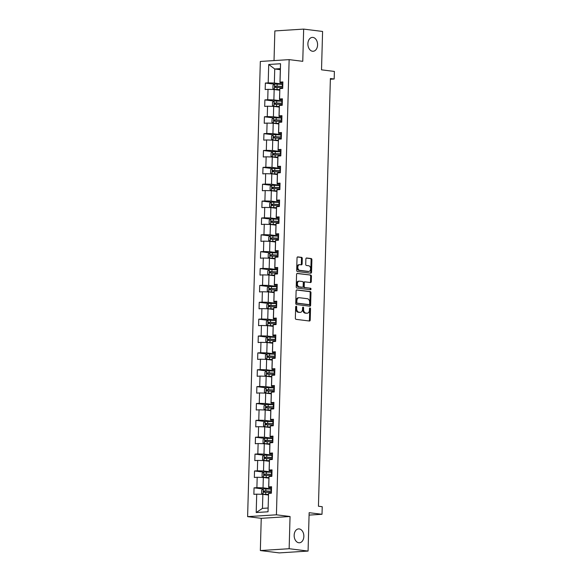 <?xml version="1.0" encoding="UTF-8"?>
<svg xmlns="http://www.w3.org/2000/svg" width="582" height="582" viewBox="0 0 582 582"><rect width="100%" height="100%" fill="white"/><g stroke="black" fill="none" stroke-linecap="round" stroke-linejoin="round"><path stroke-width="0.87" d="M296.202 306.241A0.749 0.517 86.4 0 0 295.663 306.925L295.35 318.201A1.069 0.742 86.4 0 0 296.063 319.351L309.435 321.009A1.069 0.742 86.4 0 0 310.206 320.042L310.526 308.766A0.749 0.517 86.4 0 0 309.486 308.635L309.442 310.097A3.412 2.372 86.4 0 1 307.281 313.211A3.412 2.372 86.4 0 1 306.969 313.196L305.856 313.058A3.412 2.372 86.4 0 1 303.571 309.369L303.615 307.907A0.749 0.517 86.4 0 0 302.575 307.783L302.531 309.238A3.412 2.372 86.4 0 1 300.37 312.352A3.412 2.372 86.4 0 1 300.057 312.338L298.944 312.199A3.412 2.372 86.4 0 1 296.66 308.511L296.704 307.049A0.749 0.517 86.4 0 0 296.202 306.241M312.541 51.252A6.955 4.838 86.4 0 0 313.174 51.267A6.955 4.838 86.4 0 0 317.583 44.479A6.955 4.838 86.4 0 0 312.927 37.408A6.955 4.838 86.4 0 0 312.294 37.394A6.955 4.838 86.4 0 0 307.885 44.181A6.955 4.838 86.4 0 0 312.541 51.252M298.813 542.759A6.955 4.838 86.4 0 0 299.446 542.78A6.955 4.838 86.4 0 0 303.855 535.986A6.955 4.838 86.4 0 0 299.199 528.922A6.955 4.838 86.4 0 0 298.566 528.9A6.955 4.838 86.4 0 0 294.157 535.695A6.955 4.838 86.4 0 0 298.813 542.759M302.269 258.517A1.069 0.742 86.4 0 0 301.556 257.36L297.802 256.895A1.069 0.742 86.4 0 0 297.031 257.862L296.682 270.39A1.069 0.742 86.4 0 0 297.395 271.539L310.773 273.205A1.069 0.742 86.4 0 0 311.545 272.231L311.894 259.71A1.069 0.742 86.4 0 0 311.181 258.553L306.649 257.993A1.069 0.742 86.4 0 0 305.877 258.961L305.725 264.323A1.069 0.742 86.4 0 0 306.438 265.479L308.686 265.756A2.852 1.986 86.4 0 1 310.599 268.651A2.852 1.986 86.4 0 1 308.787 271.438A2.852 1.986 86.4 0 1 308.525 271.43L299.723 270.339A2.852 1.986 86.4 0 1 297.817 267.436A2.852 1.986 86.4 0 1 299.621 264.657A2.852 1.986 86.4 0 1 299.883 264.665L301.352 264.846A1.069 0.742 86.4 0 0 302.123 263.872L302.269 258.517L301.491 258.568A1.069 0.742 86.4 0 0 300.778 257.411L297.424 256.997M289.145 548.717L290.047 516.503L261.238 518.329L260.343 550.55L289.145 548.717L308.074 551.067L309.144 512.691L322.013 514.284L322.232 506.718L318.441 506.245L330.387 78.526L334.177 78.999L334.388 71.433L321.519 69.833L322.588 31.45L303.666 29.1L274.857 30.933L274.027 60.586M290.047 516.503L276.421 514.808L289.138 59.626L302.764 61.321L303.666 29.1M296.885 289.901A1.069 0.742 86.4 0 0 296.114 290.869L295.758 303.397A1.069 0.742 86.4 0 0 296.478 304.546L309.85 306.205A1.069 0.742 86.4 0 0 310.621 305.237L310.97 292.717A1.069 0.742 86.4 0 0 310.257 291.56L296.689 289.916M296.223 286.89L296.573 274.369A1.069 0.742 86.4 0 1 297.344 273.402L310.723 275.06A1.069 0.742 86.4 0 1 311.435 276.21L311.283 281.572A1.069 0.742 86.4 0 1 310.512 282.539L305.084 281.87A1.069 0.742 86.4 0 0 304.313 282.837L304.211 286.395A1.069 0.742 86.4 0 0 304.932 287.544L310.577 288.25A0.749 0.517 86.4 0 1 310.533 289.734L296.936 288.046A1.069 0.742 86.4 0 1 296.223 286.89M308.074 551.067L279.265 552.9L260.343 550.55M276.421 514.808L247.612 516.641L260.329 61.459L289.138 59.626M274.442 84.172L265.363 83.044L265.181 89.533L268.018 89.352L267.727 99.733L264.89 99.915L264.708 106.404L267.545 106.222L267.262 116.596L264.417 116.778L264.235 123.268L267.08 123.086L266.789 133.467L263.944 133.649L263.762 140.131L266.607 139.956L266.316 150.331L263.471 150.512L263.297 157.002L266.134 156.82L265.843 167.201L263.006 167.383L262.824 173.865L265.661 173.683L265.377 184.065L262.533 184.247L262.351 190.736L265.196 190.554L264.905 200.935L262.06 201.11L261.878 207.599L264.723 207.418L264.432 217.799L261.587 217.981L261.413 224.47L264.25 224.288L263.959 234.662L261.122 234.844L260.94 241.334L263.777 241.152L263.493 251.533L260.649 251.715L260.467 258.197L263.311 258.022L263.02 268.397L260.176 268.578L259.994 275.068L262.838 274.886L262.547 285.267L259.703 285.449L259.528 291.931L262.366 291.749L262.075 302.131L259.237 302.313L259.055 308.802L261.893 308.62L261.609 319.001L258.764 319.176L258.583 325.665L261.427 325.483L261.136 335.865L258.292 336.047L258.11 342.536L260.954 342.354L260.663 352.728L257.819 352.91L257.637 359.4L260.481 359.218L260.19 369.599L257.353 369.781L257.171 376.263L260.008 376.088L259.718 386.463L256.88 386.644L256.698 393.134L259.543 392.952L259.252 403.333L256.407 403.515L256.226 409.997L259.07 409.815L258.779 420.197L255.935 420.379L255.753 426.868L258.597 426.686L258.306 437.067L255.469 437.242L255.287 443.731L258.124 443.549L257.833 453.931L254.996 454.113L254.814 460.602L257.659 460.42L257.368 470.794L254.523 470.976L254.341 477.466L257.186 477.284L256.895 487.665L254.05 487.847L253.868 494.329L256.713 494.154L256.196 512.531L268.033 511.782L268.549 493.398L271.387 493.216L271.568 486.734L268.731 486.916L268.644 487.483L269.022 476.534L271.859 476.352L272.041 469.863L269.197 470.045L269.117 470.62L269.401 460.238L269.488 459.664L272.332 459.489L272.514 453L269.67 453.182L269.582 453.756L269.873 443.375L269.961 442.8L272.805 442.618L272.987 436.129L270.143 436.311L270.055 436.886L270.434 425.937L273.271 425.755L273.453 419.266L270.615 419.447L270.528 420.022L270.819 409.641L270.906 409.066L273.744 408.884L273.926 402.402L271.081 402.577L271.001 403.151L271.285 392.777L271.372 392.203L274.217 392.021L274.398 385.531L271.554 385.713L271.467 386.288L271.758 375.907L271.845 375.332L274.689 375.15L274.871 368.668L272.027 368.85L271.94 369.417L272.231 359.043L272.318 358.468L275.162 358.286L275.337 351.797L272.5 351.979L272.412 352.554L272.791 341.598L275.628 341.423L275.81 334.934L272.973 335.116L272.885 335.69L273.176 325.309L273.256 324.734L276.101 324.552L276.283 318.063L273.438 318.245L273.351 318.82L273.642 308.438L273.729 307.871L276.574 307.689L276.756 301.2L273.911 301.381L273.824 301.956L274.115 291.575L274.202 291L277.047 290.818L277.221 284.336L274.384 284.511L274.297 285.085L274.675 274.137L277.512 273.955L277.694 267.465L274.857 267.647L274.769 268.222L275.06 257.841L275.141 257.266L277.985 257.084L278.167 250.602L275.322 250.784L275.235 251.351L275.526 240.977L275.613 240.402L278.458 240.221L278.64 233.731L275.795 233.913L275.708 234.488L275.999 224.106L276.086 223.532L278.931 223.357L279.105 216.868L276.268 217.05L276.181 217.624L276.559 206.668L279.396 206.486L279.578 199.997L276.741 200.179L276.654 200.754L276.945 190.372L277.025 189.805L279.869 189.623L280.051 183.134L277.207 183.315L277.127 183.89L277.41 173.509L277.498 172.934L280.342 172.752L280.524 166.27L277.679 166.445L277.592 167.019L277.883 156.645L277.97 156.071L280.815 155.889L280.997 149.399L278.152 149.581L278.065 150.156L278.443 139.2L281.281 139.018L281.462 132.536L278.625 132.718L278.538 133.285L278.829 122.911L278.909 122.336L281.753 122.155L281.935 115.665L279.091 115.847L279.011 116.422L279.295 106.04L279.382 105.466L282.226 105.291L282.408 98.802L279.564 98.984L279.476 99.558L279.855 88.602L282.699 88.42L282.881 81.931L280.037 82.113L279.949 82.688L280.342 68.632L274.733 68.989L274.348 83.044L282.816 84.099M265.363 83.044L268.2 82.87L268.717 64.486L280.546 63.736L280.037 82.113M279.855 88.602L279.564 98.984M279.382 105.466L279.091 115.847M278.909 122.336L278.625 132.718M278.443 139.2L278.152 149.581M277.97 156.071L277.679 166.445M277.498 172.934L277.207 183.315M277.025 189.805L276.741 200.179M276.559 206.668L276.268 217.05M276.086 223.532L275.795 233.913M275.613 240.402L275.322 250.784M275.141 257.266L274.857 267.647M274.675 274.137L274.384 284.511M274.202 291L273.911 301.381M273.729 307.871L273.438 318.245M273.256 324.734L272.973 335.116M272.791 341.598L272.5 351.979M272.318 358.468L272.027 368.85M271.845 375.332L271.554 385.713M271.372 392.203L271.081 402.577M270.906 409.066L270.615 419.447M270.434 425.937L270.143 436.311M269.961 442.8L269.67 453.182M269.488 459.664L269.197 470.045M269.022 476.534L268.731 486.916M268.549 493.398L268.033 511.782M282.35 100.962L273.875 99.915L274.166 89.533L279.738 90.225M282.379 99.915L279.476 99.558M274.166 89.533L268.018 89.352M273.875 99.915L267.727 99.733M281.877 117.833L273.402 116.778L273.693 106.397L279.265 107.088M281.906 116.778L279.011 116.422M273.693 106.397L267.545 106.222M273.402 116.778L267.262 116.596M281.404 134.697L272.929 133.642L273.22 123.268L278.8 123.959M281.433 133.649L278.538 133.285M273.22 123.268L267.08 123.086M272.929 133.642L266.789 133.467M280.931 151.56L272.456 150.512L272.747 140.131L278.327 140.822M280.961 150.512L278.065 150.156M272.747 140.131L266.607 139.956M272.456 150.512L266.316 150.331M280.459 168.431L271.99 167.376L272.281 156.995L277.854 157.693M280.488 167.383L277.592 167.019M272.281 156.995L266.134 156.82M271.99 167.376L265.843 167.201M279.993 185.294L271.518 184.247L271.809 173.865L277.381 174.556M280.022 184.247L277.127 183.89M271.809 173.865L265.661 173.683M271.518 184.247L265.377 184.065M279.52 202.165L271.045 201.11L271.336 190.729L276.916 191.427M279.549 201.117L276.654 200.754M271.336 190.729L265.196 190.554M271.045 201.11L264.905 200.935M279.047 219.028L270.572 217.981L270.863 207.599L276.443 208.291M279.076 217.981L276.181 217.624M270.863 207.599L264.723 207.418M270.572 217.981L264.432 217.799M278.574 235.899L270.106 234.844L270.397 224.463L275.97 225.154M278.603 234.844L275.708 234.488M270.397 224.463L264.25 224.288M270.106 234.844L263.959 234.662M278.109 252.763L269.633 251.708L269.924 241.334L275.497 242.025M278.138 251.715L275.235 251.351M269.924 241.334L263.777 241.152M269.633 251.708L263.493 251.533M277.636 269.626L269.16 268.578L269.451 258.197L275.031 258.888M277.665 268.578L274.769 268.222M269.451 258.197L263.311 258.022M269.16 268.578L263.02 268.397M277.163 286.497L268.688 285.442L268.979 275.06L274.558 275.759M277.192 285.449L274.297 285.085M268.979 275.06L262.838 274.886M268.688 285.442L262.547 285.267M276.69 303.36L268.222 302.313L268.506 291.931L274.086 292.622M276.719 302.313L273.824 301.956M268.506 291.931L262.366 291.749M268.222 302.313L262.075 302.131M276.224 320.231L267.749 319.176L268.04 308.795L273.613 309.493M276.254 319.183L273.351 318.82M268.04 308.795L261.893 308.62M267.749 319.176L261.609 319.001M275.752 337.094L267.276 336.047L267.567 325.665L273.147 326.357M275.781 336.047L272.885 335.69M267.567 325.665L261.427 325.483M267.276 336.047L261.136 335.865M275.279 353.965L266.803 352.91L267.094 342.529L272.674 343.22M275.308 352.91L272.412 352.554M267.094 342.529L260.954 342.354M266.803 352.91L260.663 352.728M274.806 370.829L266.338 369.774L266.621 359.4L272.201 360.091M274.835 369.781L271.94 369.417M266.621 359.4L260.481 359.218M266.338 369.774L260.19 369.599M274.34 387.692L265.865 386.644L266.156 376.263L271.729 376.954M274.369 386.644L271.467 386.288M266.156 376.263L260.008 376.088M265.865 386.644L259.718 386.463M273.867 404.563L265.392 403.508L265.683 393.126L271.256 393.825M273.896 403.515L271.001 403.151M265.683 393.126L259.543 392.952M265.392 403.508L259.252 403.333M273.394 421.426L264.919 420.379L265.21 409.997L270.79 410.688M273.424 420.379L270.528 420.022M265.21 409.997L259.07 409.815M264.919 420.379L258.779 420.197M272.922 438.297L264.454 437.242L264.737 426.861L270.317 427.559M272.951 437.249L270.055 436.886M264.737 426.861L258.597 426.686M264.454 437.242L258.306 437.067M272.456 455.16L263.981 454.113L264.272 443.731L269.844 444.422M272.485 454.113L269.582 453.756M264.272 443.731L258.124 443.549M263.981 454.113L257.833 453.931M271.983 472.031L263.508 470.976L263.799 460.595L269.371 461.286M272.012 470.976L269.117 470.62M263.799 460.595L257.659 460.42M263.508 470.976L257.368 470.794M271.51 488.895L263.035 487.84L263.326 477.466L268.906 478.157M271.539 487.847L268.644 487.483M263.326 477.466L257.186 477.284M263.035 487.84L256.895 487.665M256.196 512.531L262.46 508.384L262.853 494.329L268.433 495.02M262.853 494.329L256.713 494.154M261.238 518.329L247.612 516.641M330.372 79.239L334.177 78.999M309.078 515.106L322.013 514.284M262.46 508.384L268.069 508.028M280.313 69.68L274.733 68.989L268.717 64.486M282.845 83.051L279.949 82.688M280.546 63.736L280.342 68.632M274.348 83.044L268.2 82.87M263.129 488.975L254.05 487.847M263.602 472.104L254.523 470.976M264.075 455.24L254.996 454.113M264.548 438.37L255.469 437.242M265.014 421.506L255.935 420.379M265.487 404.643L256.407 403.515M265.959 387.772L256.88 386.644M266.432 370.909L257.353 369.781M266.898 354.038L257.819 352.91M267.371 337.174L258.292 336.047M267.844 320.304L258.764 319.176M268.317 303.44L259.237 302.313M268.782 286.577L259.703 285.449M269.255 269.706L260.176 268.578M269.728 252.843L260.649 251.715M270.201 235.972L261.122 234.844M270.666 219.108L261.587 217.981M271.139 202.238L262.06 201.11M271.612 185.374L262.533 184.247M272.085 168.511L263.006 167.383M272.558 151.64L263.471 150.512M273.023 134.777L263.944 133.649M273.496 117.906L264.417 116.778M273.969 101.042L264.89 99.915M295.765 306.518A0.749 0.517 86.4 0 1 295.925 307.1L295.882 308.562A3.412 2.372 86.4 0 0 298.166 312.25L298.944 312.199M300.37 312.352L299.592 312.396A3.412 2.372 86.4 0 1 299.279 312.389L298.166 312.25M307.281 313.211L306.503 313.254A3.412 2.372 86.4 0 1 306.19 313.247L305.077 313.109A3.412 2.372 86.4 0 1 302.793 309.42L302.836 307.958A0.749 0.517 86.4 0 0 302.676 307.376M309.035 320.966A1.069 0.742 86.4 0 0 309.428 320.093L309.748 308.816A0.749 0.517 86.4 0 0 309.58 308.234M309.449 306.161A1.069 0.742 86.4 0 0 309.842 305.288L310.191 292.768A1.069 0.742 86.4 0 0 309.478 291.611L296.507 290.003M296.835 302.356A0.749 0.517 86.4 0 0 297.337 303.164L309.071 304.619A0.749 0.517 86.4 0 0 309.617 303.942L309.66 302.4A3.412 2.372 86.4 0 0 307.376 298.712L299.352 297.715A3.412 2.372 86.4 0 0 299.039 297.708A3.412 2.372 86.4 0 0 296.878 300.814L296.835 302.356L296.056 302.407A0.749 0.517 86.4 0 0 296.558 303.215L297.337 303.164M308.431 304.662A0.749 0.517 86.4 0 1 308.293 304.67L296.558 303.215M298.573 297.766A3.412 2.372 86.4 0 0 298.26 297.758A3.412 2.372 86.4 0 0 296.1 300.865L296.878 300.814M296.056 302.407L296.1 300.865M296.966 273.496L310.723 275.06M310.111 282.488A1.069 0.742 86.4 0 0 310.504 281.623L310.657 276.261A1.069 0.742 86.4 0 0 309.944 275.111M304.895 281.877L304.306 281.921A1.069 0.742 86.4 0 0 303.535 282.888L303.433 286.439A1.069 0.742 86.4 0 0 304.153 287.595L310.577 288.25M310.068 289.676A0.749 0.517 86.4 0 0 309.799 288.294M299.461 281.171A2.852 1.986 86.4 0 0 299.199 281.164A2.852 1.986 86.4 0 0 297.387 283.951A2.852 1.986 86.4 0 0 299.301 286.846L302.4 287.232A1.069 0.742 86.4 0 0 303.171 286.264L303.273 282.707A1.069 0.742 86.4 0 0 302.56 281.557L299.461 281.171M298.682 281.215A2.852 1.986 86.4 0 0 298.421 281.208A2.852 1.986 86.4 0 0 296.609 283.994A2.852 1.986 86.4 0 0 298.522 286.897L299.301 286.846M301.818 287.268A1.069 0.742 86.4 0 1 301.622 287.282L298.522 286.897M300.952 264.795A1.069 0.742 86.4 0 0 301.345 263.922L301.491 258.568M299.104 264.708A2.852 1.986 86.4 0 0 298.842 264.701A2.852 1.986 86.4 0 0 297.038 267.487A2.852 1.986 86.4 0 0 298.944 270.39L299.723 270.339M308.271 271.452A2.852 1.986 86.4 0 1 308.009 271.488A2.852 1.986 86.4 0 1 307.747 271.481L298.944 270.39M310.373 273.154A1.069 0.742 86.4 0 0 310.766 272.281L311.115 259.761A1.069 0.742 86.4 0 0 310.402 258.604L306.27 258.095M271.503 489.149A8.308 0.778 1.6 0 0 271.045 489.127L263.275 488.865L261.689 490.044L261.594 493.289L263.122 494.271L268.447 494.409M263.122 494.271L268.447 494.547M271.445 491.201A8.308 0.778 -178.4 0 0 270.986 491.179L263.893 490.895L263.857 492.19L270.95 492.474A8.308 0.778 1.6 0 1 271.408 492.496M264.948 492.328C264.104 491.899 264.119 491.47 264.985 491.033L270.681 491.303A6.897 0.647 1.6 0 1 271.445 491.339M271.976 472.278A8.308 0.778 1.6 0 0 271.518 472.257L263.748 472.002L262.155 473.181L262.067 476.425L263.551 477.386L268.92 477.546M263.595 477.407L268.913 477.684M271.918 474.337A8.308 0.778 -178.4 0 0 271.459 474.308L264.366 474.032L264.33 475.327L271.423 475.61A8.308 0.778 1.6 0 1 271.881 475.632M265.414 475.465C264.577 475.036 264.592 474.606 265.45 474.163L271.154 474.432A6.897 0.647 1.6 0 1 271.91 474.476M272.449 455.415A8.308 0.778 1.6 0 0 271.99 455.393L264.213 455.131L262.627 456.317L262.54 459.554L264.024 460.515L269.393 460.675M264.068 460.537L269.386 460.813M272.391 457.467A8.308 0.778 -178.4 0 0 271.932 457.445L264.832 457.161L264.803 458.463L271.896 458.74A8.308 0.778 1.6 0 1 272.354 458.769M265.887 458.594C265.05 458.172 265.057 457.736 265.923 457.299L271.627 457.568A6.897 0.647 1.6 0 1 272.383 457.605M272.914 438.544A8.308 0.778 1.6 0 0 272.456 438.522L264.686 438.268L263.1 439.446L263.006 442.691L264.534 443.673L269.866 443.811M264.534 443.673L269.859 443.95M272.856 440.603A8.308 0.778 -178.4 0 0 272.398 440.581L265.305 440.298L265.268 441.593L272.361 441.876A8.308 0.778 1.6 0 1 272.82 441.898M266.36 441.731C265.516 441.302 265.53 440.872 266.396 440.428L272.092 440.698A6.897 0.647 1.6 0 1 272.856 440.741M273.387 421.681A8.308 0.778 1.6 0 0 272.929 421.659L265.159 421.404L263.573 422.583L263.479 425.828L265.006 426.81L270.332 426.948M265.006 426.81L270.332 427.079M273.329 423.732A8.308 0.778 -178.4 0 0 272.871 423.711L265.778 423.427L265.741 424.729L272.834 425.013A8.308 0.778 1.6 0 1 273.293 425.035M266.832 424.86C265.989 424.438 266.003 424.002 266.869 423.565L272.565 423.834A6.897 0.647 1.6 0 1 273.329 423.871M273.86 404.817A8.308 0.778 1.6 0 0 273.402 404.788L265.632 404.534L264.039 405.712L263.952 408.957L265.479 409.939L270.805 410.077M265.479 409.939L270.805 410.215M273.802 406.869A8.308 0.778 -178.4 0 0 273.344 406.847L266.25 406.563L266.214 407.858L273.307 408.142A8.308 0.778 1.6 0 1 273.766 408.164M267.305 407.997C266.461 407.567 266.476 407.138 267.342 406.702L273.038 406.964A6.897 0.647 1.6 0 1 273.795 407.007M274.333 387.947A8.308 0.778 1.6 0 0 273.875 387.925L266.098 387.67L264.512 388.849L264.424 392.093L265.952 393.076L271.277 393.214M265.952 393.076L271.27 393.345M274.275 390.005A8.308 0.778 -178.4 0 0 273.816 389.976L266.723 389.7L266.687 390.995L273.78 391.279A8.308 0.778 1.6 0 1 274.238 391.3M267.771 391.126C266.934 390.704 266.942 390.267 267.807 389.831L273.511 390.1A6.897 0.647 1.6 0 1 274.268 390.144M274.799 371.083A8.308 0.778 1.6 0 0 274.34 371.061L266.571 370.799L264.985 371.978L264.89 375.223L266.418 376.205L271.75 376.343M266.418 376.205L271.743 376.481M274.74 373.135A8.308 0.778 -178.4 0 0 274.289 373.113L267.189 372.829L267.153 374.124L274.253 374.408A8.308 0.778 1.6 0 1 274.711 374.43M268.244 374.262C267.4 373.833 267.414 373.404 268.28 372.967L273.977 373.237A6.897 0.647 1.6 0 1 274.74 373.273M275.271 354.212A8.308 0.778 1.6 0 0 274.813 354.191L267.043 353.936L265.457 355.115L265.363 358.359L266.891 359.341L272.216 359.48M266.891 359.341L272.216 359.618M275.213 356.271A8.308 0.778 -178.4 0 0 274.755 356.242L267.662 355.966L267.625 357.261L274.719 357.544A8.308 0.778 1.6 0 1 275.177 357.566M268.717 357.399C267.873 356.97 267.887 356.54 268.753 356.097L274.449 356.366A6.897 0.647 1.6 0 1 275.213 356.41M275.744 337.349A8.308 0.778 1.6 0 0 275.286 337.327L267.516 337.065L265.923 338.251L265.836 341.488L267.364 342.471L272.689 342.609M267.364 342.471L272.689 342.747M275.686 339.401A8.308 0.778 -178.4 0 0 275.228 339.379L268.135 339.095L268.098 340.397L275.191 340.674A8.308 0.778 1.6 0 1 275.65 340.703M269.19 340.528C268.346 340.106 268.36 339.67 269.226 339.233L274.922 339.502A6.897 0.647 1.6 0 1 275.679 339.539M276.217 320.478A8.308 0.778 1.6 0 0 275.759 320.456L267.982 320.202L266.396 321.38L266.309 324.625L267.793 325.585L273.162 325.745M267.836 325.607L273.154 325.884M276.159 322.537A8.308 0.778 -178.4 0 0 275.701 322.515L268.608 322.232L268.571 323.527L275.664 323.81A8.308 0.778 1.6 0 1 276.123 323.832M269.655 323.665C268.819 323.236 268.826 322.806 269.692 322.363L275.395 322.632A6.897 0.647 1.6 0 1 276.152 322.675M276.683 303.615A8.308 0.778 1.6 0 0 276.224 303.593L268.455 303.338L266.869 304.517L266.774 307.762L268.302 308.744L273.635 308.882M268.302 308.744L273.627 309.013M276.632 305.666A8.308 0.778 -178.4 0 0 276.174 305.645L269.073 305.361L269.037 306.663L276.137 306.947A8.308 0.778 1.6 0 1 276.596 306.969M270.128 306.794C269.284 306.372 269.299 305.936 270.164 305.499L275.861 305.768A6.897 0.647 1.6 0 1 276.625 305.805M277.156 286.751A8.308 0.778 1.6 0 0 276.697 286.722L268.928 286.468L267.342 287.646L267.247 290.891L268.775 291.873L274.1 292.011M268.775 291.873L274.1 292.149M277.097 288.803A8.308 0.778 -178.4 0 0 276.639 288.781L269.546 288.497L269.51 289.792L276.603 290.076A8.308 0.778 1.6 0 1 277.061 290.098M270.601 289.931C269.757 289.501 269.772 289.072 270.637 288.636L276.334 288.898A6.897 0.647 1.6 0 1 277.097 288.941M277.629 269.881A8.308 0.778 1.6 0 0 277.17 269.859L269.401 269.604L267.807 270.783L267.72 274.027L269.248 275.01L274.573 275.148M269.248 275.01L274.573 275.279M277.57 271.94A8.308 0.778 -178.4 0 0 277.112 271.91L270.019 271.634L269.983 272.929L277.076 273.213A8.308 0.778 1.6 0 1 277.534 273.234M271.074 273.06C270.23 272.638 270.244 272.201 271.11 271.765L276.806 272.034A6.897 0.647 1.6 0 1 277.57 272.078M278.101 253.017A8.308 0.778 1.6 0 0 277.643 252.995L269.866 252.733L268.28 253.912L268.193 257.157L269.677 258.117L275.046 258.277M269.721 258.139L275.039 258.415M278.043 255.069A8.308 0.778 -178.4 0 0 277.585 255.047L270.492 254.763L270.455 256.058L277.549 256.342A8.308 0.778 1.6 0 1 278.007 256.364M271.539 256.196C270.703 255.767 270.71 255.338 271.576 254.901L277.279 255.171A6.897 0.647 1.6 0 1 278.036 255.207M278.567 236.147A8.308 0.778 1.6 0 0 278.109 236.125L270.339 235.87L268.753 237.049L268.658 240.293L270.186 241.275L275.519 241.414M270.186 241.275L275.512 241.552M278.516 238.205A8.308 0.778 -178.4 0 0 278.058 238.176L270.957 237.9L270.921 239.195L278.021 239.478A8.308 0.778 1.6 0 1 278.48 239.5M272.012 239.333C271.168 238.904 271.183 238.475 272.049 238.031L277.745 238.3A6.897 0.647 1.6 0 1 278.509 238.344M279.04 219.283A8.308 0.778 1.6 0 0 278.582 219.261L270.812 218.999L269.226 220.185L269.131 223.423L270.659 224.405L275.984 224.543M270.659 224.405L275.984 224.681M278.982 221.335A8.308 0.778 -178.4 0 0 278.523 221.313L271.43 221.029L271.394 222.331L278.487 222.608A8.308 0.778 1.6 0 1 278.945 222.637M272.485 222.462C271.641 222.04 271.656 221.604 272.522 221.167L278.218 221.436A6.897 0.647 1.6 0 1 278.982 221.473M279.513 202.412A8.308 0.778 1.6 0 0 279.054 202.391L271.285 202.136L269.692 203.314L269.604 206.559L271.132 207.541L276.457 207.679M271.132 207.541L276.457 207.818M279.455 204.471A8.308 0.778 -178.4 0 0 278.996 204.449L271.903 204.166L271.867 205.461L278.96 205.744A8.308 0.778 1.6 0 1 279.418 205.766M272.958 205.599C272.114 205.17 272.129 204.74 272.994 204.297L278.691 204.566A6.897 0.647 1.6 0 1 279.455 204.609M279.986 185.549A8.308 0.778 1.6 0 0 279.527 185.527L271.75 185.272L270.164 186.451L270.077 189.696L271.605 190.678L276.93 190.816M271.605 190.678L276.923 190.947M279.927 187.6A8.308 0.778 -178.4 0 0 279.469 187.579L272.376 187.295L272.34 188.597L279.433 188.881A8.308 0.778 1.6 0 1 279.891 188.903M273.424 188.728C272.587 188.306 272.594 187.87 273.46 187.433L279.164 187.702A6.897 0.647 1.6 0 1 279.92 187.739M280.451 168.685A8.308 0.778 1.6 0 0 280 168.656L272.223 168.402L270.637 169.58L270.55 172.825L272.034 173.785L277.403 173.945M272.07 173.807L277.396 174.083M280.4 170.737A8.308 0.778 -178.4 0 0 279.942 170.715L272.842 170.431L272.805 171.726L279.906 172.01A8.308 0.778 1.6 0 1 280.364 172.032M273.896 171.865C273.06 171.435 273.067 171.006 273.933 170.57L279.636 170.832A6.897 0.647 1.6 0 1 280.393 170.875M280.924 151.815A8.308 0.778 1.6 0 0 280.466 151.793L272.696 151.538L271.11 152.717L271.016 155.961L272.543 156.944L277.869 157.082M272.543 156.944L277.869 157.213M280.866 153.874A8.308 0.778 -178.4 0 0 280.408 153.844L273.314 153.568L273.278 154.863L280.371 155.147A8.308 0.778 1.6 0 1 280.83 155.168M274.369 154.994C273.525 154.572 273.54 154.135 274.406 153.699L280.102 153.968A6.897 0.647 1.6 0 1 280.866 154.012M281.397 134.951A8.308 0.778 1.6 0 0 280.939 134.929L273.169 134.668L271.576 135.846L271.488 139.091L273.016 140.073L278.342 140.211M273.016 140.073L278.342 140.349M281.339 137.003A8.308 0.778 -178.4 0 0 280.88 136.981L273.787 136.697L273.751 137.992L280.844 138.276A8.308 0.778 1.6 0 1 281.302 138.298M274.842 138.13C273.998 137.701 274.013 137.272 274.879 136.835L280.575 137.105A6.897 0.647 1.6 0 1 281.339 137.141M281.87 118.081A8.308 0.778 1.6 0 0 281.412 118.059L273.635 117.804L272.049 118.983L271.961 122.227L273.445 123.188L278.814 123.348M273.489 123.209L278.807 123.486M281.812 120.139A8.308 0.778 -178.4 0 0 281.353 120.11L274.26 119.834L274.224 121.129L281.317 121.412A8.308 0.778 1.6 0 1 281.775 121.434M275.308 121.267C274.471 120.838 274.478 120.409 275.344 119.965L281.048 120.234A6.897 0.647 1.6 0 1 281.804 120.278M282.343 101.217A8.308 0.778 1.6 0 0 281.884 101.195L274.107 100.933L272.522 102.119L272.434 105.357L273.918 106.317L279.287 106.477M273.955 106.339L279.28 106.615M282.285 103.269A8.308 0.778 -178.4 0 0 281.826 103.247L274.726 102.963L274.689 104.265L281.79 104.542A8.308 0.778 1.6 0 1 282.248 104.571M275.781 104.396C274.944 103.974 274.951 103.538 275.817 103.101L281.521 103.37A6.897 0.647 1.6 0 1 282.277 103.407M282.808 84.346A8.308 0.778 1.6 0 0 282.35 84.325L274.58 84.07L272.994 85.248L272.9 88.493L274.428 89.475L279.753 89.613M274.428 89.475L279.753 89.752M282.75 86.405A8.308 0.778 -178.4 0 0 282.292 86.383L275.199 86.1L275.162 87.395L282.255 87.678A8.308 0.778 1.6 0 1 282.714 87.7M276.254 87.533C275.41 87.104 275.424 86.674 276.29 86.231L281.986 86.5A6.897 0.647 1.6 0 1 282.75 86.543M295.882 308.562L296.66 308.511M299.279 312.389L300.057 312.338M302.836 307.958L303.615 307.907M302.793 309.42L303.571 309.369M305.077 313.109L305.856 313.058M306.19 313.247L306.969 313.196M309.748 308.816L310.526 308.766M309.428 320.093L310.206 320.042M295.925 307.1L296.704 307.049M309.478 291.611L310.257 291.56M310.191 292.768L310.97 292.717M309.842 305.288L310.621 305.237M308.293 304.67L309.071 304.619M310.657 276.261L311.435 276.21M310.504 281.623L311.283 281.572M303.535 282.888L304.313 282.837M303.433 286.439L304.211 286.395M304.153 287.595L304.932 287.544M301.622 287.282L302.4 287.232M301.345 263.922L302.123 263.872M307.747 271.481L308.525 271.43M310.402 258.604L311.181 258.553M311.115 259.761L311.894 259.71M310.766 272.281L311.545 272.231M300.778 257.411L301.556 257.36M263.231 488.895L263.086 494.249M270.95 492.474L270.928 493.245M271.045 489.127L270.986 491.179M265.77 492.227L265.712 494.278M265.865 488.873L265.807 490.924M264.985 491.033L263.893 490.895M263.704 472.031L263.551 477.386M271.423 475.61L271.401 476.382M271.518 472.257L271.459 474.308M266.243 475.356L266.185 477.415M266.338 472.009L266.28 474.061M265.45 474.163L264.366 474.032M264.177 455.16L264.024 460.515M271.896 458.74L271.874 459.518M271.99 455.393L271.932 457.445M266.716 458.492L266.658 460.544M266.811 455.139L266.752 457.19M265.923 457.299L264.832 457.161M264.65 438.297L264.497 443.651M272.361 441.876L272.347 442.647M272.456 438.522L272.398 440.581M267.182 441.622L267.131 443.68M267.276 438.275L267.218 440.327M266.396 440.428L265.305 440.298M265.116 421.433L264.97 426.781M272.834 425.013L272.812 425.784M272.929 421.659L272.871 423.711M267.655 424.758L267.596 426.81M267.749 421.404L267.691 423.463M266.869 423.565L265.778 423.427M265.588 404.563L265.443 409.917M273.307 408.142L273.285 408.913M273.402 404.788L273.344 406.847M268.127 407.895L268.069 409.946M268.222 404.541L268.164 406.592M267.342 406.702L266.25 406.563M266.061 387.699L265.909 393.046M273.78 391.279L273.758 392.05M273.875 387.925L273.816 389.976M268.6 391.024L268.542 393.076M268.695 387.67L268.637 389.729M267.807 389.831L266.723 389.7M266.534 370.829L266.381 376.183M274.253 374.408L274.231 375.179M274.34 371.061L274.289 373.113M269.066 374.161L269.015 376.212M269.16 370.807L269.102 372.858M268.28 372.967L267.189 372.829M267 353.965L266.854 359.32M274.719 357.544L274.697 358.316M274.813 354.191L274.755 356.242M269.539 357.29L269.481 359.349M269.633 353.943L269.575 355.995M268.753 356.097L267.662 355.966M267.473 337.094L267.327 342.449M275.191 340.674L275.17 341.452M275.286 337.327L275.228 339.379M270.012 340.426L269.953 342.478M270.106 337.073L270.048 339.124M269.226 339.233L268.135 339.095M267.946 320.231L267.793 325.585M275.664 323.81L275.642 324.581M275.759 320.456L275.701 322.515M270.485 323.556L270.426 325.614M270.579 320.209L270.521 322.261M269.692 322.363L268.608 322.232M268.418 303.368L268.266 308.715M276.137 306.947L276.115 307.718M276.224 303.593L276.174 305.645M270.95 306.692L270.899 308.744M271.045 303.338L270.986 305.397M270.164 305.499L269.073 305.361M268.884 286.497L268.738 291.851M276.603 290.076L276.581 290.847M276.697 286.722L276.639 288.781M271.423 289.829L271.365 291.88M271.518 286.475L271.459 288.527M270.637 288.636L269.546 288.497M269.357 269.633L269.211 274.98M277.076 273.213L277.054 273.984M277.17 269.859L277.112 271.91M271.896 272.958L271.838 275.01M271.99 269.604L271.932 271.663M271.11 271.765L270.019 271.634M269.83 252.763L269.677 258.117M277.549 256.342L277.527 257.113M277.643 252.995L277.585 255.047M272.369 256.095L272.311 258.146M272.463 252.741L272.405 254.792M271.576 254.901L270.492 254.763M270.303 235.899L270.15 241.254M278.021 239.478L278 240.25M278.109 236.125L278.058 238.176M272.842 239.224L272.783 241.283M272.929 235.877L272.878 237.929M272.049 238.031L270.957 237.9M270.768 219.028L270.623 224.383M278.487 222.608L278.465 223.386M278.582 219.261L278.523 221.313M273.307 222.36L273.249 224.412M273.402 219.007L273.344 221.058M272.522 221.167L271.43 221.029M271.241 202.165L271.096 207.519M278.96 205.744L278.938 206.515M279.054 202.391L278.996 204.449M273.78 205.49L273.722 207.548M273.875 202.143L273.816 204.195M272.994 204.297L271.903 204.166M271.714 185.302L271.561 190.649M279.433 188.881L279.411 189.652M279.527 185.527L279.469 187.579M274.253 188.626L274.195 190.678M274.348 185.272L274.289 187.331M273.46 187.433L272.376 187.295M272.187 168.431L272.034 173.785M279.906 172.01L279.884 172.781M280 168.656L279.942 170.715M274.726 171.763L274.668 173.814M274.813 168.409L274.762 170.461M273.933 170.57L272.842 170.431M272.652 151.567L272.507 156.914M280.371 155.147L280.349 155.918M280.466 151.793L280.408 153.844M275.191 154.892L275.133 156.944M275.286 151.538L275.228 153.597M274.406 153.699L273.314 153.568M273.125 134.697L272.98 140.051M280.844 138.276L280.822 139.047M280.939 134.929L280.88 136.981M275.664 138.029L275.606 140.08M275.759 134.675L275.701 136.726M274.879 136.835L273.787 136.697M273.598 117.833L273.445 123.188M281.317 121.412L281.295 122.184M281.412 118.059L281.353 120.11M276.137 121.158L276.079 123.217M276.232 117.811L276.174 119.863M275.344 119.965L274.26 119.834M274.071 100.962L273.918 106.317M281.79 104.542L281.768 105.32M281.884 101.195L281.826 103.247M276.61 104.294L276.552 106.346M276.697 100.941L276.646 102.992M275.817 103.101L274.726 102.963M274.537 84.099L274.391 89.453M282.255 87.678L282.234 88.449M282.35 84.325L282.292 86.383M277.076 87.424L277.017 89.483M277.17 84.077L277.112 86.129M276.29 86.231L275.199 86.1M308.365 304.67L309.144 304.619M298.26 297.758L299.039 297.708M304.211 281.914L304.99 281.863M298.421 281.208L299.199 281.164M301.723 287.282L302.502 287.232M298.842 264.701L299.621 264.657M308.009 271.488L308.787 271.438"/></g></svg>
